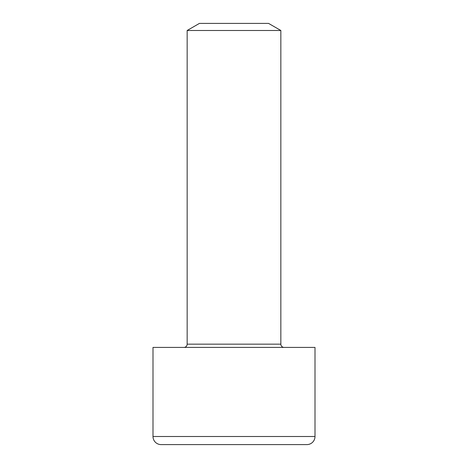 <?xml version="1.0" encoding="UTF-8"?>
<svg xmlns="http://www.w3.org/2000/svg" width="468" height="468" viewBox="0 0 468 468"><rect width="100%" height="100%" fill="white"/><g stroke="black" fill="none" stroke-linecap="round" stroke-linejoin="round"><path stroke-width="0.7" d="M199.432 23.4L268.568 23.4L280.847 30.49L187.153 30.49L199.432 23.4M187.153 30.49L187.153 344.161L280.847 344.161L280.847 30.49M187.153 344.161A3.241 3.241 0 0 1 183.912 347.402M280.847 344.161A3.241 3.241 0 0 0 284.088 347.402M314.999 436.498L314.999 347.402L153.001 347.402L153.001 436.498L314.999 436.498A8.102 8.102 0 0 1 306.903 444.6L161.097 444.6A8.102 8.102 0 0 1 153.001 436.498"/></g></svg>
